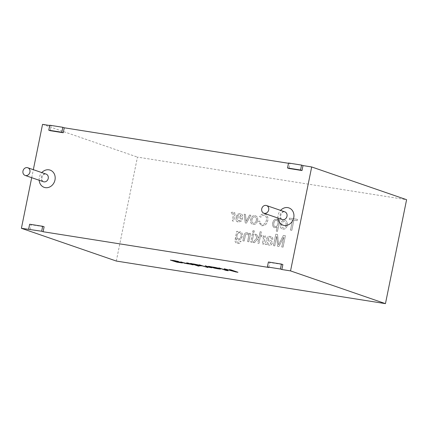 <?xml version="1.0" encoding="UTF-8"?>
<svg xmlns="http://www.w3.org/2000/svg" width="428" height="428" viewBox="0 0 428 428"><rect width="100%" height="100%" fill="white"/><g stroke="black" fill="none" stroke-linecap="round" stroke-linejoin="round"><path stroke-width="0.32" stroke-dasharray="2.14 1.6" d="M242.922 240.857L244.153 241.055L245.586 234.715L246.239 234.116L247.159 233.993L248.411 234.785L248.545 237.053L247.619 241.601L248.845 241.793L250.541 233.474L249.428 233.297L249.187 234.48L247.651 232.864L245.875 232.821L244.907 233.404L244.308 234.378L242.874 240.841L244.104 241.034L245.538 234.699L246.191 234.1L247.111 233.977L248.363 234.769L248.497 237.037L247.571 241.585L248.796 241.777L250.492 233.458L249.38 233.281L249.139 234.464L247.095 232.725L245.827 232.805L244.859 233.383L244.26 234.362L242.874 240.841M250.69 242.077L251.915 242.275L253.611 233.95L252.386 233.758L250.69 242.077L251.915 242.275M251.964 242.291L253.66 233.966L252.386 233.758M252.434 233.774L250.738 242.093M252.702 232.206L253.927 232.404L254.253 230.788L253.028 230.596L252.702 232.206L253.927 232.404M253.975 232.42L254.302 230.81L253.028 230.596M253.076 230.612L252.75 232.222M257.709 243.19L258.935 243.382L261.273 231.901L260.047 231.709L258.715 238.257L256.468 234.405L254.874 234.153L257.03 237.684L252.9 242.43L254.419 242.671L257.704 238.792L258.378 239.899L257.709 243.19L258.935 243.382M258.983 243.398L261.321 231.917L260.096 231.725L258.763 238.273L256.516 234.421L254.922 234.169L257.078 237.701L252.948 242.446L254.467 242.687L257.752 238.808L258.378 239.899M258.426 239.915L257.758 243.206M262.412 243.933L263.643 244.126L265.333 235.807L264.215 235.63L263.958 236.887L262.888 235.245L261.31 235.448L261.487 236.823L262.637 236.7L263.423 237.898L262.412 243.933L263.691 244.147L265.381 235.823L264.263 235.646L264.006 236.909L262.936 235.261L261.358 235.464L261.535 236.839L262.685 236.721L263.471 237.915L262.46 243.949M267.891 239.348L268.554 237.829L270.063 237.583L271.277 238.134L271.652 239.455L272.904 239.455L272.647 237.952L271.726 236.935L270.127 236.379L268.565 236.39L267.58 236.887L266.997 237.781L265.194 244.383L266.462 244.586L266.938 243.58L268.056 244.741L269.373 245.233L271.352 244.859L272.352 243.248L271.86 241.173L267.842 239.332L268.506 237.813L270.014 237.567L271.229 238.118L271.603 239.439L272.855 239.439L272.599 237.936L270.935 236.572L268.517 236.374L267.532 236.871L266.949 237.765L265.146 244.367L266.414 244.565L266.89 243.564L268.008 244.725L269.324 245.217L271.304 244.843L272.304 243.232L271.812 241.157L267.842 239.332M267.677 240.45L270.614 241.767L271.01 242.302L270.48 243.89L268.848 243.971L268.094 243.532L267.473 242.419L267.628 240.434L270.566 241.75L270.961 242.285L270.432 243.869L268.8 243.955L268.046 243.516L267.425 242.403L267.628 240.434M237.872 231.468L236.759 231.291L235.293 238.487L235.084 241.29L235.924 242.746L236.93 243.323L239.921 243.163L241.103 241.269L239.873 241.274L239.257 242.136L237.385 242.2L236.652 241.734L236.24 240.541L236.518 238.728L238.326 240.129L240.916 239.263L242.35 236.427L242.414 234.164L241.633 232.436L240.579 231.746L237.663 232.49L237.872 231.468L236.711 231.275L235.036 241.269L235.876 242.73L237.626 243.484L239.873 243.147L241.055 241.253L239.824 241.258L239.209 242.12L237.337 242.184L236.604 241.718L236.192 240.525L236.47 238.706L238.278 240.113L240.868 239.247L242.302 236.411L242.366 234.148L241.585 232.42L240.531 231.73L237.615 232.474L237.824 231.452M283.785 237.23L281.795 247.01L283.074 247.213L285.412 235.732L283.427 235.416L278.558 244.779L277.59 234.491L275.814 234.212L273.481 245.693L274.76 245.897L276.713 236.283L277.692 246.362L278.89 246.549L283.737 237.214L281.747 246.993L283.026 247.197L285.364 235.716L283.379 235.4L278.51 244.763L277.542 234.474L275.766 234.196L273.433 245.677L274.712 245.881L276.665 236.267L277.644 246.346L278.842 246.533L283.737 237.214M231.473 213.813L232.629 213.706L233.41 214.893L232.393 220.928L233.629 221.121L235.32 212.802L234.207 212.625L233.95 213.893L232.875 212.245L231.297 212.438L231.425 213.797L232.581 213.69L233.362 214.877L232.345 220.907L233.581 221.105L235.272 212.78L234.159 212.609L233.902 213.872L232.827 212.224L231.248 212.422L231.425 213.797M235.898 217.574L241.349 218.435L240.242 220.42L238.556 220.901L236.973 218.869L235.673 218.858L236.384 221.019L238.332 222.062L241.098 221.34L242.676 218.328L242.387 214.926L240.761 213.524L237.545 214.134L235.849 217.552L241.301 218.419L240.194 220.399L238.155 220.794L236.925 218.852L235.625 218.842L236.336 221.003L237.62 221.881L238.284 222.046L241.05 221.324L242.628 218.312L242.339 214.91L240.713 213.508L237.497 214.118L235.849 217.552M116.309 261.043L137.458 157.103L406.6 199.699M292.575 219.987L290.516 230.125L291.843 230.334L293.902 220.195L297.225 220.72L297.497 219.377L289.531 218.114L289.258 219.462L292.575 219.987L290.468 230.109L291.794 230.318L293.854 220.179L297.176 220.704L297.449 219.361L289.483 218.098L289.21 219.441L292.527 219.971M287.279 225.315C287.76 222.865 287.118 221.287 285.348 220.581C281.137 218.451 277.991 227.776 282.405 228.985C284.941 229.574 286.567 228.354 287.279 225.315L287.231 225.299C287.712 222.849 287.07 221.271 285.299 220.564C281.089 218.435 277.943 227.76 282.357 228.969C284.893 229.558 286.519 228.338 287.231 225.299M277.087 227.118L276.269 231.157L277.499 231.35L279.842 219.848L278.73 219.671L278.51 220.746L277.13 219.27L274.872 219.436L273.471 220.805L272.668 222.94L272.599 225.305L273.455 227.054L274.541 227.755L277.087 227.118L276.221 231.136L277.451 231.334L279.794 219.826L278.682 219.655L278.462 220.73L277.751 219.639L276.59 219.131L274.824 219.42L273.422 220.789L272.62 222.924L272.55 225.289L273.406 227.038L274.492 227.739L277.039 227.102M259.603 216.643L260.85 217.194L262.23 215.535L264.028 215.231L265.831 216.172L266.585 218.045L266.451 220.297L265.558 222.785L264.06 224.229L261.722 224.358L260.502 223.459L259.892 221.116L258.491 221.287L261.112 225.599L264.675 225.449L266.665 223.512L267.832 220.522L267.864 217.296L266.558 215L264.263 213.92L261.54 214.396L259.555 216.627L260.802 217.178L262.182 215.519L263.98 215.214L265.783 216.156L266.537 218.029L266.403 220.281L265.51 222.769L264.012 224.213L261.674 224.342L260.454 223.443L259.844 221.099L258.442 221.271L261.064 225.583L261.824 225.77L264.627 225.433L266.617 223.496L267.784 220.506L267.816 217.28L266.51 214.984L264.215 213.904L261.492 214.38L259.555 216.627M257.581 220.618C258.057 218.157 257.415 216.579 255.644 215.883C251.45 213.749 248.288 223.079 252.707 224.288C255.243 224.877 256.864 223.651 257.581 220.618L257.533 220.602C258.009 218.141 257.367 216.563 255.596 215.862C251.402 213.733 248.24 223.063 252.659 224.272C255.195 224.861 256.816 223.635 257.533 220.602M244.211 214.209L245.276 222.967L246.442 223.149L250.91 215.268L249.594 215.059L246.207 221.394L245.485 214.407L244.163 214.187L245.228 222.951L246.394 223.132L250.862 215.252L249.545 215.043L246.159 221.378L245.437 214.391L244.163 214.187M49.782 125.233L51.232 125.736L50.22 130.684M51.232 125.736L49.728 125.495M31.699 177.684L33.331 169.675M30.083 229.676L31.089 224.727L44.111 226.786M268.838 267.463L269.849 262.514L282.871 264.574M288.542 163.025L289.986 163.523L288.98 168.471M289.986 163.523L288.488 163.282M256.313 220.425C255.901 222.549 254.853 223.47 253.167 223.181C250.541 222.4 252.215 215.835 255.147 216.98C256.324 217.558 256.714 218.703 256.313 220.425L256.265 220.409C255.853 222.533 254.804 223.453 253.119 223.165C250.492 222.383 252.167 215.819 255.099 216.964C256.276 217.536 256.666 218.687 256.265 220.409M241.103 236.117C240.739 238.203 239.75 239.118 238.15 238.861C235.662 238.129 237.273 231.858 240.012 232.848C241.114 233.41 241.478 234.501 241.103 236.117L241.055 236.101C240.691 238.187 239.701 239.102 238.102 238.845C235.614 238.112 237.224 231.842 239.964 232.832C241.066 233.394 241.429 234.48 241.055 236.101M237.417 216.616L238.209 215.102L239.926 214.53L241.515 217.264L237.369 216.6L238.161 215.086L240.22 214.594L241.467 217.247L237.369 216.6M286.011 225.123C285.604 227.247 284.556 228.167 282.865 227.883C280.201 227.097 281.988 220.474 284.845 221.683C285.947 222.046 286.332 223.197 286.011 225.123M285.963 225.107C285.556 227.231 284.508 228.151 282.817 227.867C280.153 227.081 281.94 220.457 284.797 221.667C285.899 222.03 286.284 223.181 285.963 225.107M277.874 223.876C277.253 226.161 276.29 227.086 274.995 226.642C272.641 226.134 273.963 219.43 276.766 220.329C277.906 220.992 278.275 222.18 277.874 223.876L277.825 223.86C277.205 226.144 276.242 227.065 274.947 226.626C272.593 226.118 273.915 219.414 276.718 220.308C277.858 220.976 278.227 222.159 277.825 223.86M174.244 261.123C174.233 261.428 179.904 262.776 180.734 262.599M170.43 260.064L177.946 261.348M176.801 262.075L177.144 262.246M172.12 260.39L178.781 261.706L182.435 262.936M180.766 261.925L190.08 264.092M181.049 261.968L180.776 261.872M193.231 264.841L192.958 264.75M188.17 263.097L193.242 264.793M186.629 262.851L188.181 263.049M190.813 263.514L196.859 265.365M196.821 265.585L198.785 266.029M199.598 264.905L207.553 267.414M193.905 264.006L201.326 265.499M198.94 265.697L200.32 265.563M205.472 265.836L211.507 267.682M206.676 266.89L208.602 267.024M211.154 266.853L216.488 267.58L218.692 268.281M210.185 266.58L211.165 266.805M213.192 267.532L213.203 267.484C214.171 267.58 219.179 268.377 215.675 267.543M212.267 267.126L213.203 267.484M208.613 266.328L210.196 266.532M209.11 266.409L208.618 266.28M218.713 268.586L220.35 268.811M213.856 267.709C214.835 268.174 219.864 268.971 218.724 268.533L218.836 268.607M237.941 272.278L237.668 272.181M230.96 269.87L237.952 272.229M229.36 269.613L230.965 269.817M29.644 224.229L31.089 224.727M268.404 262.016L269.849 262.514M42.549 124.361L137.458 157.103M225.909 269.207L228.178 270.683M219.248 268.014L226.412 270.191M224.342 268.821L235.32 271.62M229.643 269.661L229.371 269.565M186.913 262.899L186.64 262.803M39.173 180.263A9.116 7.881 109 0 1 39.355 177.497A9.116 7.881 109 0 1 41.816 172.602M277.927 218.05A9.116 7.881 109 0 1 278.109 215.284A9.116 7.881 109 0 1 280.575 210.389M41.286 177.353A4.05 3.504 109 0 1 46.08 174.073C45.347 173.982 43.522 173.335 41.907 177.679C42.115 180.739 42.623 182.093 43.437 181.734A4.05 3.504 109 0 1 41.286 177.353M280.046 215.145A4.05 3.504 109 0 1 284.839 211.86C284.106 211.769 282.282 211.122 280.666 215.466C280.875 218.531 281.383 219.88 282.196 219.521A4.05 3.504 109 0 1 280.046 215.145"/><path stroke-width="0.64" d="M28.639 229.178L29.644 224.229L42.666 226.289L41.66 231.238L21.4 228.301L116.309 261.043L385.451 303.639L406.6 199.699L311.691 166.957L303.008 165.583L302.002 170.531L288.98 168.471L287.536 167.974L300.558 170.034L301.563 165.085L288.542 163.025L287.536 167.974M49.728 125.495L42.549 124.361L33.331 169.675M21.4 228.301L31.699 177.684M42.666 226.289L44.111 226.786L43.105 231.735L268.838 267.463L267.393 266.965L268.404 262.016L281.426 264.076L280.42 269.025L267.393 266.965M281.426 264.076L282.871 264.574L281.865 269.522L290.542 270.897L311.691 166.957M288.488 163.282L64.254 127.795L63.248 132.744L50.22 130.684L48.776 130.187L61.798 132.247L62.809 127.298L49.782 125.233L48.776 130.187M261.738 208.827A4.05 3.504 109 0 1 266.532 205.547A4.05 3.504 109 0 1 268.522 210.517A4.05 3.504 109 0 1 263.889 213.208A4.05 3.504 109 0 1 261.738 208.827M22.978 171.04A4.05 3.504 109 0 1 27.772 167.76A4.05 3.504 109 0 1 29.762 172.73A4.05 3.504 109 0 1 25.129 175.421A4.05 3.504 109 0 1 22.978 171.04M180.734 262.599L180.044 262.246C178.963 261.759 174.324 260.866 174.228 261.096L174.244 261.123M177.427 262.289L170.43 260.064M182.435 262.936L176.791 262.123L182.446 262.963L178.77 261.754L173.163 260.845C170.119 260.031 173.821 260.422 176.662 261.176L170.414 260.101L176.791 262.123M178.278 261.401L176.673 261.128C173.832 260.374 170.13 259.983 173.174 260.796M173.163 260.845L172.12 260.39M180.038 262.3C178.952 261.808 174.314 260.914 174.217 261.144C173.789 261.38 180.354 262.931 180.744 262.626L180.044 262.246M190.08 264.092L187.405 263.776L180.766 261.925L184.794 263.3L191.134 264.322L184.805 263.247L180.776 261.872M191.123 264.376L191.856 264.574L191.134 264.322M191.846 264.622L193.231 264.841L188.17 263.097L186.629 262.851L190.102 264.124M193.242 264.793L191.856 264.574M197.142 265.408L190.54 263.418M195.596 265.216L197.131 265.462L192.07 263.712L190.53 263.471L195.607 265.167M199.068 266.072L196.548 265.494M197.517 265.879L199.057 266.125L197.527 265.831M201.315 265.547L193.296 263.905L200.309 265.611L198.71 265.708L202.31 265.895L207.826 267.511L199.32 264.809M200.309 265.611L193.905 264.006M207.837 267.463L202.321 265.847L198.715 265.66M208.602 267.024L206.419 266.751C211.33 267.661 206.194 266.2 205.189 265.788L211.78 267.778L206.43 266.703C211.341 267.607 206.205 266.146 205.199 265.74M211.79 267.73L210.399 267.511M220.575 269.025L220.34 268.864C221.752 269.415 217.06 268.709 214.278 268.094L208.613 266.328L218.328 268.121L213.845 267.762L218.692 268.281M216.878 267.939L215.675 267.543C212.406 266.938 211.582 266.917 213.203 267.484M213.192 267.532C214.161 267.628 219.173 268.426 215.664 267.596C212.395 266.986 211.571 266.965 213.192 267.532L212.267 267.126M220.35 268.811C221.763 269.362 217.071 268.661 214.289 268.046L208.618 266.28M220.34 268.864L218.713 268.586C219.853 269.019 214.824 268.222 213.845 267.762M225.898 269.255L235.464 271.834L225.898 269.255L228.167 270.731L225.947 270.378L218.976 267.917M235.459 271.882L237.941 272.278L230.96 269.87L229.36 269.613L235.309 271.668L224.229 268.8L226.407 270.239L218.965 267.971L225.947 270.378M237.952 272.229L235.464 271.834M62.809 127.298L64.254 127.795M61.798 132.247L63.248 132.744M41.66 231.238L43.105 231.735M301.563 165.085L303.008 165.583M300.558 170.034L302.002 170.531M280.42 269.025L281.865 269.522M209.618 267.307L210.394 267.559M209.629 267.243L206.676 266.89M385.451 303.639L290.542 270.897M216.921 267.917L215.675 267.543M228.178 270.683L225.957 270.33M226.407 270.239L224.24 268.752M235.309 271.668L229.371 269.565M190.112 264.071L186.913 262.899M41.816 172.602A9.116 7.881 109 0 1 54.153 173.629A9.116 7.881 109 0 1 49.52 187.063A9.116 7.881 109 0 1 39.173 180.263M280.575 210.389A9.116 7.881 109 0 1 292.913 211.416A9.116 7.881 109 0 1 288.274 224.85A9.116 7.881 109 0 1 277.927 218.05M27.772 167.76L46.08 174.073A4.05 3.504 109 0 1 48.07 179.048A4.05 3.504 109 0 1 43.437 181.734L25.129 175.421M266.532 205.547L284.839 211.86A4.05 3.504 109 0 1 286.83 216.836A4.05 3.504 109 0 1 282.196 219.521L263.889 213.208"/></g></svg>

